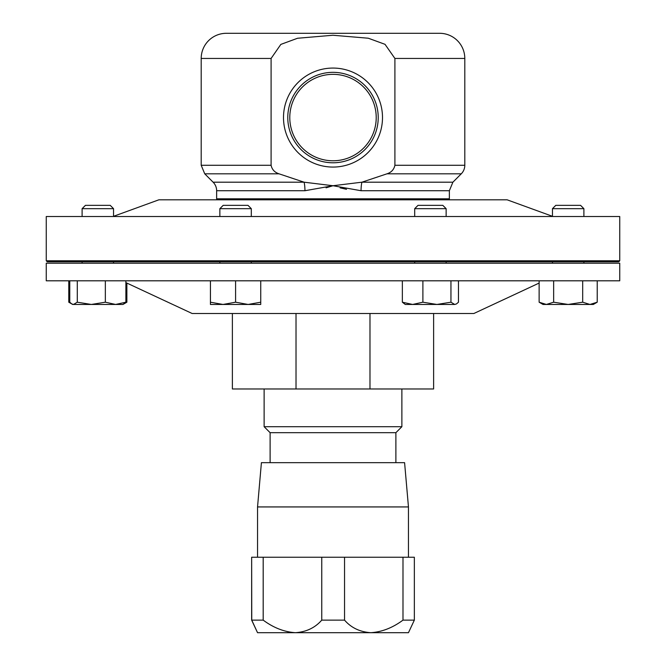 <?xml version="1.0" encoding="UTF-8"?>
<svg xmlns="http://www.w3.org/2000/svg" width="666" height="666" viewBox="0 0 666 666"><rect width="100%" height="100%" fill="white"/><g stroke="black" fill="none" stroke-linecap="round" stroke-linejoin="round"><path stroke-width="1" d="M261.413 462.662L404.587 462.662L408.458 506.934L257.542 506.934L261.413 462.662M257.542 632.7L251.648 620.121L251.648 557.242L251.756 620.121L263.187 620.121C273.451 627.747 284.174 631.942 295.379 632.7L257.542 632.7L251.756 620.121M408.458 557.242L408.458 506.934M257.542 557.242L257.542 506.934M270.113 462.662L270.113 432.692L395.887 432.692L401.873 426.706L401.873 388.977M270.113 432.692L264.127 426.706L401.873 426.706M264.127 426.706L264.127 388.977M296.02 313.503L296.02 388.977L232.384 388.977L232.384 313.503M395.887 462.662L395.887 432.692M46.254 260.789L619.746 260.789L619.746 216.517L46.254 216.517L46.254 260.789L47.261 261.788L618.739 261.788L619.746 260.789M110.223 205.344L113.545 208.674L82.109 208.674L85.431 205.344L110.223 205.344L113.545 208.674L113.545 216.308L158.858 199.817L507.142 199.817L552.455 216.308M204.737 173.818L201.199 165.285L271.095 165.285C272.011 169.547 274.658 172.394 279.029 173.818L204.737 173.818L213.103 182.193A12.071 12.071 0 0 1 216.641 190.726L216.641 198.809A12.071 12.071 0 0 0 216.683 199.817M216.641 198.809L449.359 198.809A12.071 12.071 0 0 1 449.317 199.817M449.359 198.809L449.359 190.726L361.055 190.726L333 185.731L304.945 190.726A12.071 2.914 90 0 0 304.096 182.193L333 185.731L361.904 182.193L386.971 173.818C391.317 172.411 393.964 169.564 394.905 165.285L464.801 165.285A12.071 12.071 0 0 1 461.263 173.818L386.971 173.818M201.199 165.285L201.199 58.45A25.15 25.15 0 0 1 226.348 33.3L439.652 33.3A25.15 25.15 0 0 1 464.801 58.45L394.905 58.45L385.023 44.322L368.298 38.22L332.933 35.248L297.527 38.262L280.836 44.406L271.095 58.45L201.199 58.45M376.215 117.566A43.215 43.215 0 0 1 333 160.772A43.215 43.215 0 0 1 289.785 117.566A43.215 43.215 0 0 1 333 74.351A43.215 43.215 0 0 1 376.215 117.566M382.5 117.566A49.5 49.5 0 0 1 333 167.066A49.5 49.5 0 0 1 283.5 117.566A49.5 49.5 0 0 1 333 68.065A49.5 49.5 0 0 1 382.5 117.566M414.693 208.674L446.137 208.674L442.807 205.344L418.015 205.344L414.693 208.674L414.693 216.517M251.307 208.674L219.863 208.674L223.193 205.344L247.985 205.344L251.307 208.674L251.307 216.517M219.863 208.674L219.863 216.517M251.307 261.788L251.307 263.203M219.863 261.788L219.863 263.203M580.569 205.344L583.891 208.674L580.569 205.344L555.777 205.344L552.455 208.674L552.455 216.517M583.891 208.674L583.891 216.517L583.891 208.674L552.455 208.674M535.764 263.203L46.254 263.203L46.254 280.811L619.746 280.811L619.746 263.203L535.764 263.203M539.127 283.067L473.859 313.503L192.141 313.503L125.882 282.609M361.055 190.726A12.071 2.914 90 0 1 361.904 182.193L452.897 182.193L461.263 173.818M340.11 187.862L346.536 189.311M326.09 187.812L333 185.731M394.905 58.45L394.905 165.285M271.095 165.285L271.095 58.45M279.029 173.818L304.096 182.193L213.103 182.193M589.959 304.454L593.323 304.454L597.219 302.206L589.959 304.454L582.692 302.206L568.173 304.454L589.959 304.454M553.654 280.811L553.654 302.206L568.173 304.454L546.386 304.454L539.127 302.206L539.127 280.811M539.127 302.206L543.023 304.454L546.386 304.454L553.654 302.206M597.219 280.811L597.219 302.206M582.692 280.811L582.692 302.206M248.168 304.454L260.739 304.454L260.739 302.206L248.168 304.454L235.589 302.206L223.01 304.454L248.168 304.454M210.431 304.454L223.01 304.454L210.431 302.206L210.431 304.454M260.739 280.811L260.739 302.206M235.589 280.811L235.589 302.206M210.431 280.811L210.431 302.206M126.873 283.067L126.873 302.206L124.817 303.255M70.837 303.255L68.781 302.206L68.781 280.811M454.712 304.454L456.451 303.937L454.712 304.454L450.949 302.206L436.921 304.454L454.712 304.454M412.629 304.454L436.921 304.454L422.893 302.206L412.629 304.454L405.261 304.454L402.356 302.206L412.629 304.454M458.466 280.811L458.466 302.206L456.451 303.937M450.949 280.811L450.949 302.206M422.893 280.811L422.893 302.206M402.356 280.811L402.356 302.206M68.781 302.206L72.677 304.454L122.977 304.454L126.873 302.206M122.977 304.454L125.882 302.206L115.609 304.454L105.345 302.206L91.317 304.454L77.289 302.206L73.526 304.454L71.786 303.937L69.772 302.206L69.772 280.811M125.882 280.811L125.882 302.206M105.345 280.811L105.345 302.206M77.289 280.811L77.289 302.206M296.02 388.977L369.98 388.977L369.98 313.503M369.98 388.977L433.616 388.977L433.616 313.503M251.756 557.242L263.187 557.242L263.187 620.121M321.753 620.121L344.547 620.121C351.124 627.747 359.89 631.942 370.837 632.7L295.379 632.7C306.318 631.959 315.101 627.772 321.753 620.121L321.753 557.242L263.187 557.242M321.753 557.242L344.547 557.242L344.547 620.121M402.988 620.121L414.352 620.121L408.458 632.7L370.837 632.7C381.976 631.959 392.69 627.772 402.988 620.121L402.988 557.242L344.547 557.242M402.988 557.242L414.352 557.242L414.352 620.121M304.945 190.726L216.641 190.726M378.221 117.566A45.221 45.221 0 0 1 333 162.787A45.221 45.221 0 0 1 287.779 117.566A45.221 45.221 0 0 1 333 72.336A45.221 45.221 0 0 1 378.221 117.566M113.545 208.674L113.545 216.517M113.545 261.788L113.545 263.203M414.693 261.788L414.693 263.203M552.455 261.788L552.455 263.203M583.891 261.788L583.891 263.203L583.891 261.788M446.137 261.788L446.137 263.203M446.137 208.674L446.137 216.517M82.109 261.788L82.109 263.203M82.109 208.674L82.109 216.517M449.359 190.726L452.897 182.193M464.801 165.285L464.801 58.45M72.677 304.454L71.786 303.937M593.323 304.454L594.214 303.937"/></g></svg>
